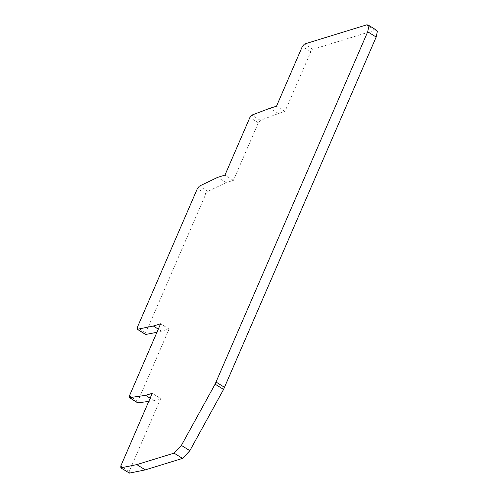 <?xml version="1.0" encoding="UTF-8"?>
<svg xmlns="http://www.w3.org/2000/svg" width="498" height="498" viewBox="0 0 498 498"><rect width="100%" height="100%" fill="white"/><g stroke="black" fill="none" stroke-linecap="round" stroke-linejoin="round"><path stroke-width="0.37" stroke-dasharray="2.49 1.87" d="M150.147 398.201L154.063 400.641L160.717 398.593L152.257 393.314M160.717 398.593L129.231 471.363L129.436 473.1M154.063 400.641L148.759 401.394M138.046 402.913L137.878 401.17L169.077 329.066L156.932 332.297M145.945 334.525L145.74 332.789L205.892 193.79L207.822 191.406L226.129 182.629L233.419 180.382L258.35 122.776L260.373 120.354L278.488 113.494L284.956 111.502L310.802 51.78L312.881 49.327L375.05 30.179L376.588 30.26M284.956 111.502L276.496 106.223M278.488 113.494L270.028 108.215M233.419 180.382L224.959 175.103M226.129 182.629L217.67 177.35M161.788 331.313L158.302 329.134M169.077 329.066L160.617 323.787M129.231 471.363L120.765 466.084M375.05 30.179L366.584 24.9M312.881 49.327L304.421 44.048M310.802 51.78L302.336 46.495M260.373 120.354L251.913 115.075M258.35 122.776L249.884 117.497M207.822 191.406L199.362 186.128M205.892 193.79L197.426 188.512M145.74 332.789L137.28 327.51M137.878 401.17L129.418 395.891"/><path stroke-width="0.75" d="M129.436 473.1L120.665 467.784L129.436 473.1L145.279 469.882L136.819 464.603L120.97 467.821L120.765 466.084L152.257 393.314L145.603 395.362L150.147 398.201M145.279 469.882L182.536 458.409L189.856 450.678L223.558 389.436L215.099 384.157L181.397 445.399L174.076 453.13L136.819 464.603M158.302 329.134L153.328 326.034L137.485 329.246L137.28 327.51L197.426 188.512L199.362 186.128L217.67 177.35L224.959 175.103L249.884 117.497L251.913 115.075L270.028 108.215L276.496 106.223L302.336 46.495L304.421 44.048L366.584 24.9L368.128 24.981L376.588 30.26L377.335 31.586L376.171 37.051L223.558 389.436M148.759 401.394L137.772 402.87L129.312 397.591L129.418 395.891L160.617 323.787L153.328 326.034M156.932 332.297L145.634 334.488L137.174 329.209L145.945 334.525M368.128 24.981L368.875 26.307L367.711 31.772L215.099 384.157M145.603 395.362L129.58 397.634L138.046 402.913M182.536 458.409L174.076 453.13M189.856 450.678L181.397 445.399M216.113 382.103L224.573 387.382M376.171 37.051L367.711 31.772"/></g></svg>
